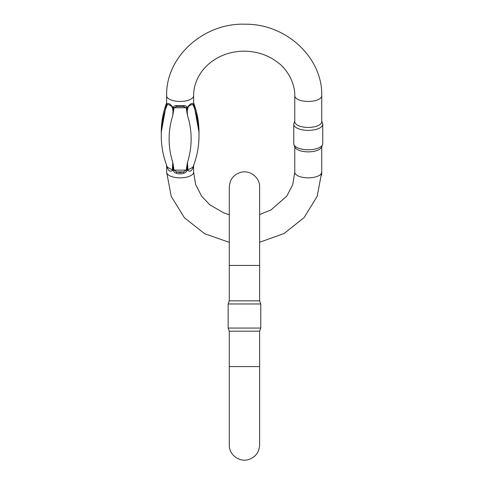 <?xml version="1.0" encoding="UTF-8"?>
<svg xmlns="http://www.w3.org/2000/svg" width="484" height="484" viewBox="0 0 484 484"><rect width="100%" height="100%" fill="white"/><g stroke="black" fill="none" stroke-linecap="round" stroke-linejoin="round"><path stroke-width="0.73" d="M322.544 123.202L321.739 121.236L322.544 123.202A14.496 6.129 180 0 1 322.749 124.243A14.496 6.129 180 0 0 322.544 123.202A14.496 6.129 180 0 0 322.513 123.124M293.994 123.124A14.496 6.129 180 0 0 293.963 123.202A14.496 6.129 180 0 0 293.758 124.237A14.496 6.129 180 0 1 293.963 123.202L294.768 121.236L293.963 123.202M259.636 300.842L229.289 300.842L229.289 265.438L259.636 265.438L259.636 300.842L260.773 303.97L228.152 303.97L228.152 328.061L260.773 328.061L260.773 303.97M229.289 366.588L229.289 331.189L259.636 331.189L259.636 366.588L229.289 366.588L229.289 444.984C228.926 454.337 238.806 462.287 248.05 459.721C255.292 457.465 259.152 452.552 259.636 444.984L259.636 366.588M259.636 331.189L260.773 328.061M193.316 166.127L193.243 166.478C192.063 171.185 190.006 172.34 187.078 169.951L187.078 170.029C186.715 171.632 185.693 172.685 184.017 173.199C181.427 174.119 178.832 174.119 176.243 173.199C174.567 172.685 173.544 171.632 173.181 170.029L173.181 169.951C170.253 172.346 168.202 171.185 167.016 166.478L166.944 166.127M193.618 95.747A13.485 5.699 -0 0 1 184.017 101.204A13.485 5.699 -0 0 1 166.641 95.747L166.641 103.975L166.75 104.332L167.016 104.078C168.196 102.626 170.253 103.842 173.181 107.714L173.181 107.63C173.544 106.28 174.567 105.609 176.243 105.609L184.017 105.609C185.693 105.609 186.715 106.28 187.078 107.63L187.078 107.714C190.006 103.842 192.057 102.626 193.243 104.078L193.521 104.332L193.618 103.975L193.618 95.747C193.648 87.162 196.304 79.17 201.574 71.777C205.621 66.211 210.861 61.625 217.292 58.02C225.514 53.506 234.492 51.225 244.232 51.177C257.446 51.364 268.892 55.333 278.572 63.083C286.328 68.722 295.161 82.377 294.768 95.747L294.768 121.726A13.485 5.699 0 0 0 308.254 127.425A13.485 5.699 0 0 0 321.739 121.726L321.739 95.747A13.485 5.699 180 0 1 308.254 101.446A13.485 5.699 180 0 1 294.768 95.747M293.963 144.692L294.962 147.136A13.485 5.699 0 0 0 308.254 151.867A13.485 5.699 0 0 0 321.545 147.136L322.544 144.692A14.496 6.129 0 0 0 322.749 143.651L322.749 124.243A14.496 6.129 180 0 1 308.254 130.371A14.496 6.129 180 0 1 293.758 124.243L293.758 143.651A14.496 6.129 0 0 0 293.963 144.692A14.496 6.129 0 0 0 308.254 149.78A14.496 6.129 0 0 0 322.544 144.692M166.641 102.82A100.678 91.246 180 0 0 161.251 132.283L161.251 135.605C161.269 146.501 163.314 157.052 167.397 167.264L172.334 169.884L172.782 162.34L174.052 170.132L176.727 171.941L180.127 172.607L183.533 171.941L186.207 170.132L187.477 162.34L187.919 169.884L192.868 167.258C196.946 157.052 198.991 146.501 199.009 135.611L199.009 132.283A100.678 91.246 180 0 0 193.618 102.82M186.207 170.053A1.688 0.714 -0 0 0 187.078 169.951L187.477 162.34A92.807 84.113 180 0 0 187.477 115.525L186.207 107.817A1.688 0.714 0 0 0 187.078 107.714L187.477 115.525C186.866 112.609 187.157 109.656 188.337 106.68C190.847 104.538 192.517 104.114 193.34 105.421A3.37 3.261 129.5 0 1 193.243 104.078M186.207 107.817L183.533 106.516L176.727 106.516L174.052 107.732L172.782 115.525C173.387 112.609 173.103 109.662 171.929 106.692C169.418 104.538 167.742 104.114 166.919 105.421L166.641 103.443M193.618 103.443L193.34 105.421A100.678 91.246 0 0 1 199.009 135.611M174.052 170.053A1.688 0.714 180 0 1 173.181 169.951L172.782 162.34A92.807 84.113 180 0 1 172.782 115.525L173.181 107.714A1.688 0.714 180 0 0 174.052 107.817M167.016 104.078A3.37 3.261 -129.5 0 1 166.919 105.421A100.678 91.246 0 0 0 161.251 135.611L161.251 132.283L166.641 102.566L161.251 132.283M184.017 173.199L183.533 171.941L176.727 171.941L176.243 173.199M176.243 105.609A1.688 0.623 -98.3 0 0 176.727 106.516L183.533 106.516A1.688 0.623 -81.7 0 0 184.017 105.609M166.641 165.322L166.641 172.147A13.485 5.699 -0 0 0 176.243 177.604A13.485 5.699 -0 0 0 193.618 172.147L193.618 165.322M321.672 175.172L321.739 172.141A13.485 5.699 180 0 1 308.254 177.846A13.485 5.699 180 0 1 294.768 172.147L292.753 184.573L286.806 196.111L271.088 209.868L259.636 214.581L271.088 209.874L286.806 196.117L292.753 184.573L294.768 172.147L294.768 146.658M187.078 107.63A1.688 0.714 0 0 1 186.207 107.732L174.052 107.732A1.688 0.714 180 0 1 173.181 107.63M173.181 170.029A1.688 0.714 180 0 0 174.052 170.132L186.207 170.132A1.688 0.714 0 0 0 187.078 170.029M321.739 95.747L321.739 95.747C322.689 57.457 286.02 23.825 245.448 24.212C204 22.53 165.631 56.592 166.641 95.747C165.631 56.598 204 22.536 245.448 24.212C286.02 23.831 322.689 57.457 321.739 95.747M229.289 214.727L223.856 212.942L209.808 204.805L201.683 196.262L195.657 184.658L193.618 172.141L195.657 184.658L201.683 196.262L209.808 204.805L223.856 212.942L229.289 214.733M199.009 132.283L193.618 102.566L199.009 132.283M259.636 265.438L259.636 187.048C259.993 177.695 250.113 169.745 240.869 172.304C233.627 174.567 229.767 179.479 229.289 187.048L229.289 265.438M229.289 300.842L228.152 303.97M229.289 331.189L228.152 328.061M321.739 146.658L321.739 172.147L317.177 196.347L304.085 217.612L284.114 233.494L259.636 242.26M166.641 172.147L171.257 196.468L184.471 217.806L204.617 233.687L229.289 242.357"/></g></svg>
